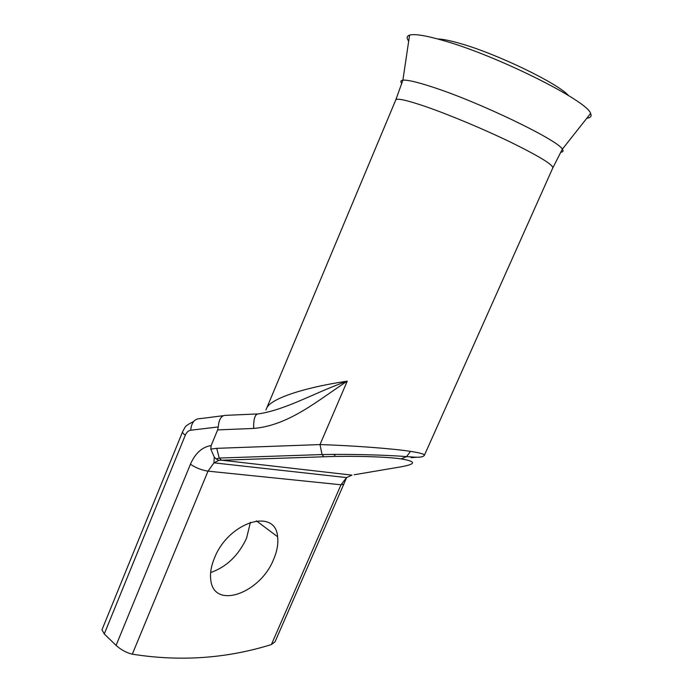 <?xml version="1.0" encoding="UTF-8"?>
<svg xmlns="http://www.w3.org/2000/svg" width="693" height="693" viewBox="0 0 693 693"><rect width="100%" height="100%" fill="white"/><g stroke="black" fill="none" stroke-linecap="round" stroke-linejoin="round"><path stroke-width="1.04" d="M586.832 118.217C590.627 117.784 591.883 116.199 590.592 113.461C588.019 101.213 497.141 55.596 443.295 40.532C425.771 35.49 414.535 33.688 409.589 35.126C406.704 36.071 406.41 38.063 408.697 41.13M568.468 95.521C557.744 83.247 496.786 53.742 460.161 43.486C450.199 40.601 442.749 39.103 437.811 38.981M273.709 559.13C277.165 550.987 278.456 543.52 277.59 536.737C275.71 507.562 228.673 521.647 214.466 558.021C211.226 565.852 209.979 573.007 210.715 579.478C213.47 610.412 260.577 593.373 273.709 559.13M250.424 522.271L246.561 538.218C238.444 555.543 226.472 566.987 210.655 572.557M410.525 451.386C420.019 452.824 424.627 454.158 424.35 455.37L424.341 455.379C422.072 458.42 413.054 456.869 406.583 456.618L401.1 458.905C386.963 456.713 352.2 455.708 323.917 456.765L322.063 454.556L319.993 444.577C352.884 445.582 393.841 448.7 410.525 451.386L406.583 456.618C385.091 454.894 349.073 454.002 322.063 454.556L219.222 458.047L216.736 448.336L319.993 444.577L347.245 381.159C317.325 400.805 288.912 425.433 253.638 428.439C253.491 418.693 255.093 413.851 258.446 413.903C286.885 409.485 314.18 392.775 347.245 381.159C331.964 383.437 318.139 386.2 305.76 389.466C289.527 393.719 270.131 400.632 266.77 407.952L395.764 99.948C396.881 97.973 406.834 100.182 425.615 106.575C449.263 114.735 484.277 129.4 511.191 142.446C539.154 156.237 553.023 164.726 552.806 167.905L424.35 455.37M417.03 457.207L411.14 457.683L411.469 456.947M271.387 644.568L340.999 484.779L343.771 484.19L275.026 641.813L271.387 644.568C226.412 658.549 180.05 661.754 132.302 654.175C126.481 652.771 121.067 649.843 116.078 645.408L190.428 464.241C195.27 453.187 202.183 446.959 211.174 445.547L217.628 429.911L218.269 426.931L190.705 430.232C188.383 430.63 186.573 432.293 185.291 435.23L104.271 633.939L116.078 645.408M266.753 408.004L265.913 409.996M104.271 633.939L101.984 629.79L182.623 431.696C182.337 432.536 183.229 433.714 185.291 435.23M211.174 445.547L210.776 449.099L216.736 448.336M354.158 474.766L400.866 466.848C416.32 464.059 416.398 461.408 401.1 458.905M323.917 456.765L218.945 460.325L216.103 458.931L214.224 456.999L210.776 449.099M256.999 413.964L226.083 415.332C221.526 415.124 218.927 418.988 218.269 426.931M352.001 475.129L221.543 460.178L219.222 458.047L216.103 458.931M560.637 152.252C563.088 152.07 563.66 151.048 562.335 149.194C558.307 140.255 478.672 101.828 432.103 86.92C416.883 81.956 407.137 79.712 402.884 80.189C400.623 80.501 400.268 81.609 401.81 83.524M218.945 460.325L213.981 462.846L346.578 477.59L340.999 484.779L208.013 471.145L132.302 654.175M333.472 454.435L334.91 455.318L335.351 454.426M190.428 464.241C195.842 467.888 201.706 470.183 208.013 471.145L213.981 462.846L214.224 456.999M190.705 430.232C191.476 422.375 194.75 418.494 200.537 418.598L223.094 415.713M253.638 428.439L217.628 429.911M343.771 484.19L346.578 477.59L351.299 475.441M409.589 35.126L402.884 80.189L395.764 99.948M552.806 167.905L562.335 149.194L590.592 113.461M256.41 520.867L277.59 536.737M182.623 431.696L184.702 427.893C185.256 426.238 188.219 424.116 193.59 421.552"/></g></svg>
